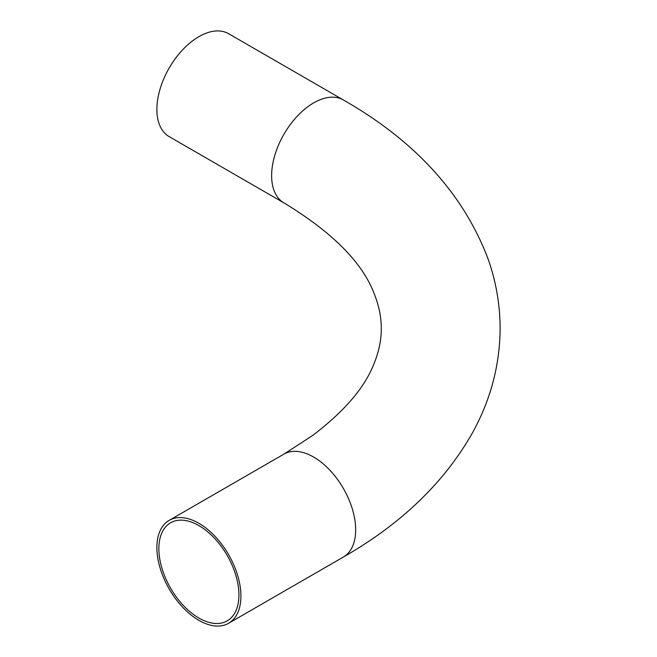 <?xml version="1.0" encoding="UTF-8"?>
<svg xmlns="http://www.w3.org/2000/svg" width="657" height="657" viewBox="0 0 657 657"><rect width="100%" height="100%" fill="white"/><g stroke="black" fill="none" stroke-linecap="round" stroke-linejoin="round"><path stroke-width="0.99" d="M238.934 594.946A56.617 32.686 60 0 1 227.207 620.865A56.617 32.686 60 0 1 170.59 588.171A56.617 32.686 60 0 1 170.59 522.791A56.617 32.686 60 0 1 214.223 537.968A56.617 32.686 60 0 1 238.934 594.946M156.883 547.568A59.426 34.312 -120 0 0 182.818 607.372A59.426 34.312 -120 0 0 228.611 623.296A59.426 34.312 -120 0 0 228.611 554.672A59.426 34.312 -120 0 0 169.186 520.36A59.426 34.312 -120 0 0 156.883 547.568M343.356 99.954L228.611 33.704A59.426 34.312 120 0 0 182.818 49.628A59.426 34.312 120 0 0 156.883 109.432A59.426 34.312 120 0 0 169.186 136.64L283.939 202.882A59.426 34.312 120 0 1 271.628 175.682A59.426 34.312 120 0 1 297.564 115.878A59.426 34.312 120 0 1 343.356 99.954C414.854 140.738 462.996 193.462 487.798 258.152C496.035 281.253 500.141 304.905 500.117 329.108C499.78 365.481 490.549 400.097 472.416 432.938C444.222 482.583 401.205 523.949 343.356 557.046A59.426 34.312 -120 0 0 343.365 488.422A59.426 34.312 -120 0 0 283.939 454.118L169.186 520.36M343.356 557.046L228.611 623.296M283.939 454.118L312.412 435.632C344.005 411.693 364.454 387.942 373.743 364.364C378.843 351.988 381.347 340.039 381.265 328.5C381.347 317.019 378.867 305.119 373.817 292.8C361.884 261.987 331.925 232.02 283.939 202.882"/></g></svg>
